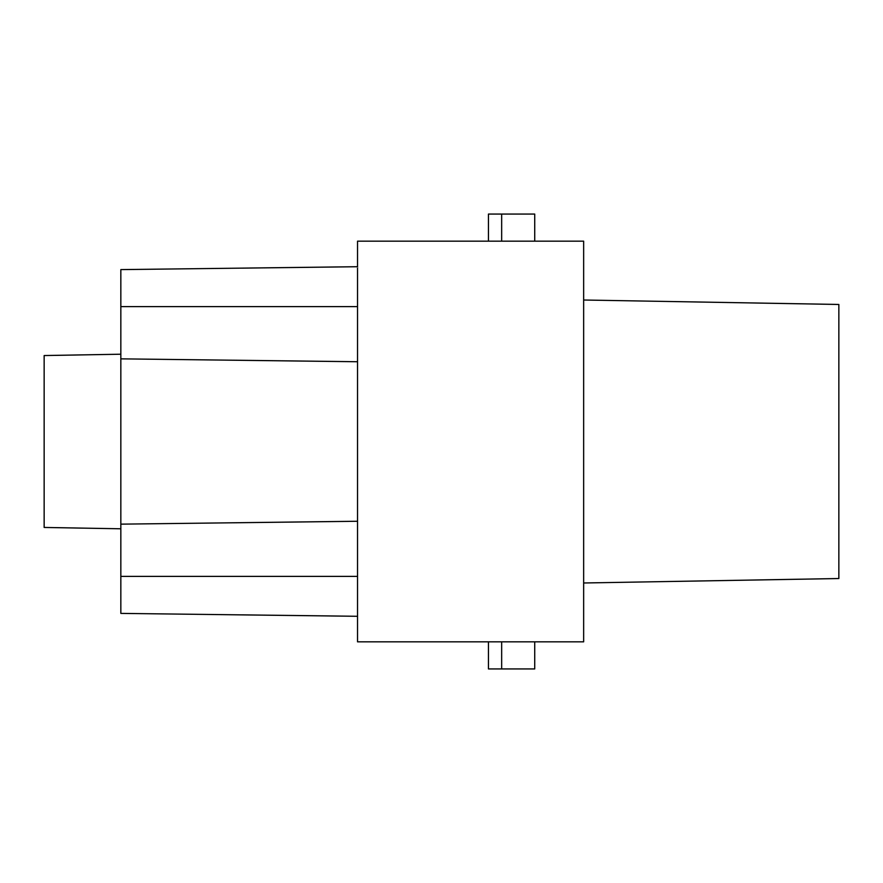 <?xml version="1.0" encoding="UTF-8"?>
<svg xmlns="http://www.w3.org/2000/svg" width="883" height="883" viewBox="0 0 883 883"><rect width="100%" height="100%" fill="white"/><g stroke="black" fill="none" stroke-linecap="round" stroke-linejoin="round"><path stroke-width="1.32" d="M357.538 641.831L583.652 641.831L583.652 241.169L357.538 241.169L357.538 641.831M488.442 641.831L488.442 668.939L501.665 668.939L501.665 641.831M534.723 641.831L534.723 668.939L501.665 668.939M120.839 613.398L357.538 616.29L120.839 613.398L120.839 306.622L357.538 306.622M120.839 306.622L120.839 269.602L357.538 266.71M120.839 358.851L357.538 361.743M120.839 524.149L357.538 521.257M583.652 582.99L838.85 578.531L838.85 304.469L583.652 300.01M534.723 241.169L534.723 214.061L488.442 214.061L488.442 241.169M501.665 241.169L501.665 214.061M120.839 354.215L44.15 355.551L44.15 527.449L120.839 528.785M120.839 576.378L357.538 576.378"/></g></svg>
